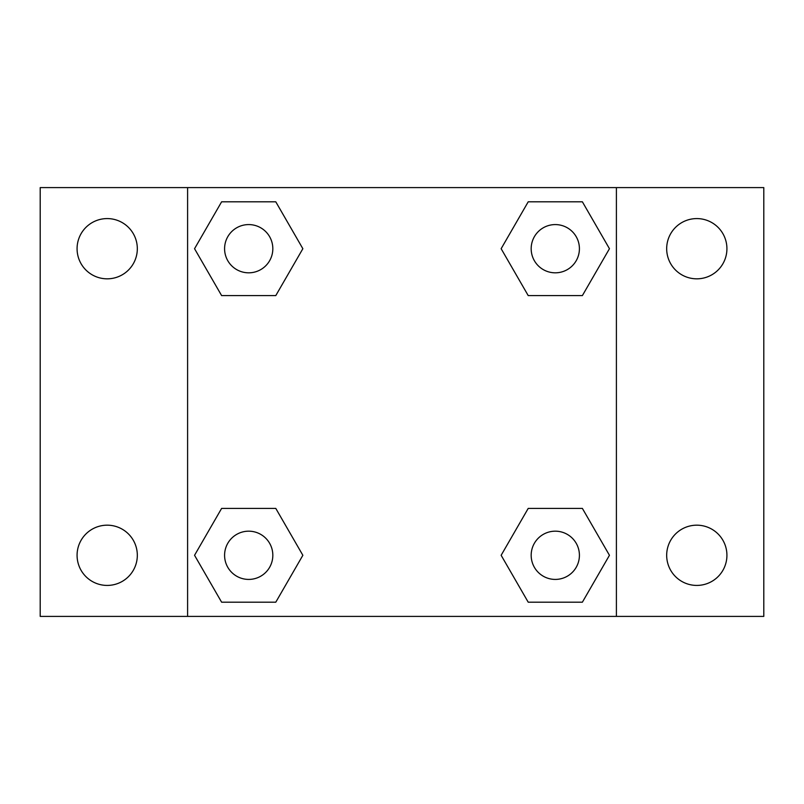 <?xml version="1.0" encoding="UTF-8"?>
<svg xmlns="http://www.w3.org/2000/svg" width="804" height="804" viewBox="0 0 804 804"><rect width="100%" height="100%" fill="white"/><g stroke="black" fill="none" stroke-linecap="round" stroke-linejoin="round"><path stroke-width="1.21" d="M107.203 585.423A30.12 30.12 0 0 0 133.283 540.238A30.12 30.12 0 0 0 81.114 540.238A30.12 30.12 0 0 0 107.203 585.423M696.797 585.423A30.12 30.12 0 0 0 722.886 540.238A30.12 30.12 0 0 0 670.717 540.238A30.12 30.12 0 0 0 696.797 585.423M696.797 278.827A30.12 30.12 0 0 0 722.886 233.642A30.12 30.12 0 0 0 670.717 233.642A30.12 30.12 0 0 0 696.797 278.827M107.203 278.827A30.12 30.12 0 0 0 133.283 233.642A30.12 30.12 0 0 0 81.114 233.642A30.12 30.12 0 0 0 107.203 278.827M763.8 616.397L40.2 616.397L40.2 187.603L763.8 187.603L763.8 616.397M221.623 508.399L275.782 508.399L302.857 555.293L275.782 602.196L221.623 602.196L194.548 555.293L221.623 508.399L275.782 508.399L221.623 508.399M528.218 201.804L582.377 201.804L609.452 248.707L582.377 295.601L528.218 295.601L501.143 248.707L528.218 201.804L582.377 201.804L528.218 201.804M187.603 616.397L187.603 187.603M616.397 187.603L616.397 616.397M221.623 201.804L275.782 201.804L302.857 248.707L275.782 295.601L221.623 295.601L194.548 248.707L221.623 201.804L275.782 201.804L221.623 201.804M528.218 508.399L582.377 508.399L609.452 555.293L582.377 602.196L528.218 602.196L501.143 555.293L528.218 508.399L582.377 508.399L528.218 508.399M582.377 602.196L528.218 602.196L582.377 602.196M579.413 555.293A24.12 24.12 0 0 0 543.233 534.409A24.12 24.12 0 0 0 543.233 576.187A24.12 24.12 0 0 0 579.413 555.293M275.782 602.196L221.623 602.196L275.782 602.196M272.827 555.293A24.12 24.12 0 0 0 236.647 534.409A24.12 24.12 0 0 0 236.647 576.187A24.12 24.12 0 0 0 272.827 555.293M582.377 295.601L528.218 295.601L582.377 295.601M579.413 248.707A24.12 24.12 0 0 0 543.233 227.813A24.12 24.12 0 0 0 543.233 269.591A24.12 24.12 0 0 0 579.413 248.707M275.782 295.601L221.623 295.601L275.782 295.601M272.827 248.707A24.12 24.12 0 0 0 236.647 227.813A24.12 24.12 0 0 0 236.647 269.591A24.12 24.12 0 0 0 272.827 248.707"/></g></svg>
